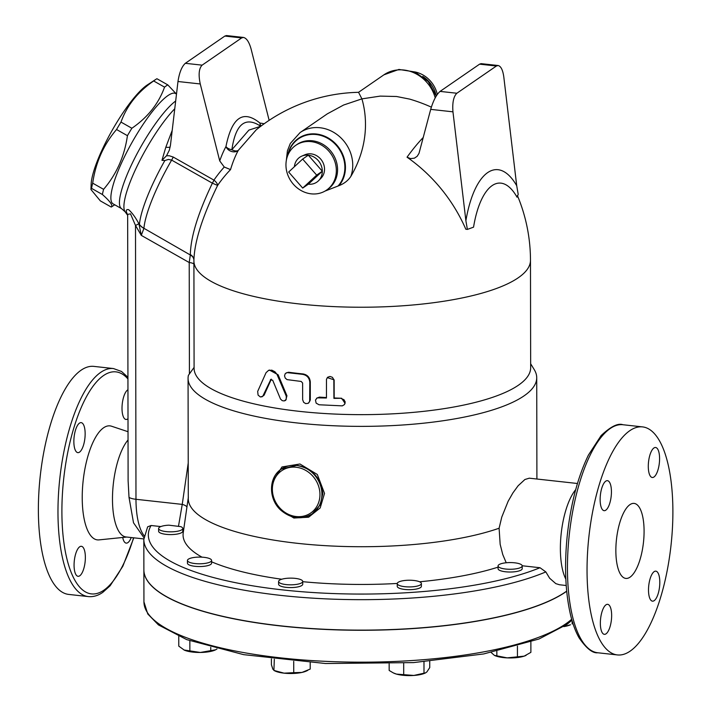 <?xml version="1.0" encoding="UTF-8"?>
<svg xmlns="http://www.w3.org/2000/svg" width="711" height="711" viewBox="0 0 711 711"><rect width="100%" height="100%" fill="white"/><g stroke="black" fill="none" stroke-linecap="round" stroke-linejoin="round"><path stroke-width="1.07" d="M281.485 469.011L296.683 465.403C312.28 468.442 320.99 477.863 322.803 493.674L320.066 505.032L312.298 513.76M281.636 468.905L281.316 469.127A27.169 24.201 -124.6 0 1 296.683 465.403A27.169 24.201 -124.6 0 1 320.563 485.72A27.169 24.201 -124.6 0 1 312.138 513.875L312.449 513.662M280.694 510.054L293.865 518.026L308.61 517.217L320.163 507.965L324.527 493.416L317.319 474.486L299.953 463.999L281.983 466.958L272.304 482.076M506.214 562.765L502.748 554.518L500.162 544.333L499.104 528.229A174.328 48.339 179.9 0 1 305.223 544.119A174.328 48.339 179.9 0 1 188.282 498.687L188.068 378.323A174.328 48.339 179.9 0 1 188.406 375.31L194.121 367.347M499.104 528.229L501.762 517.11L508.134 501.282L512.88 492.954L518.123 485.764L524.914 479.498L529.295 478.183L577.456 483.498M530.664 363.765L534.272 369.667A174.328 48.339 179.9 0 1 536.725 377.719A174.328 48.339 179.9 0 1 362.486 426.369A174.328 48.339 179.9 0 1 188.068 378.323M175.679 101.006A63.395 13.785 119.5 0 0 134.139 159.371A63.395 13.785 119.5 0 0 121.625 208.696L113.067 203.844A63.395 13.785 -60.5 0 1 126.06 153.576A63.395 13.785 -60.5 0 1 167.938 95.585A63.395 13.785 -60.5 0 1 175.573 93.541L176.497 94.065M114.738 204.786L112.134 206.474A71.695 15.589 -60.5 0 1 111.218 207.043C113.253 205.683 110.312 201.506 102.402 194.512A71.695 15.589 -60.5 0 1 103.584 189.33C116.506 174.266 124.461 156.376 127.438 135.677A71.695 15.589 -60.5 0 1 131.873 128.256C147.737 117.359 158.633 103.655 164.552 87.133A71.695 15.589 -60.5 0 1 166.223 85.898A71.695 15.589 -60.5 0 1 167.805 84.893L176.408 94.012M90.955 189.517L91.15 184.185A61.884 13.456 -60.5 0 1 111.725 131.108A61.884 13.456 -60.5 0 1 146.875 85.222A61.884 13.456 -60.5 0 1 147.444 84.84L155.993 79.285A71.695 15.589 119.5 0 0 155.336 79.73A71.695 15.589 119.5 0 0 153.665 80.965C137.792 91.852 126.905 105.557 120.986 122.079A71.695 15.589 119.5 0 0 116.551 129.509C103.628 144.573 95.674 162.455 92.688 183.162A71.695 15.589 119.5 0 0 91.515 188.344L90.955 189.517L100.331 200.875L111.218 207.043M167.805 84.893L156.918 78.725A71.695 15.589 119.5 0 0 155.993 79.285M102.402 194.512L91.515 188.344M103.584 189.33L92.688 183.162M127.438 135.677L116.551 129.509M131.873 128.256L120.986 122.079M164.552 87.133L153.665 80.965M172.204 130.371L165.832 147.204L161.966 160.331L166.516 155.771L169.334 150.181L170.444 145.266L177.981 81.507L200.253 83.96C198.307 74.682 198.929 68.416 202.12 65.154L185.322 63.306C181.803 66.523 179.35 72.593 177.981 81.507M164.854 160.544A75.695 16.46 119.5 0 0 139.418 224.409L139.409 224.64A15.091 13.056 1.4 0 0 143.915 228.382L143.915 228.293A76.975 16.735 -60.5 0 1 171.635 160.099L168.445 159.424L164.854 160.544L161.966 160.331M127.651 214.367L130.504 213.842L135.499 225.458L141.285 235.368L138.903 223.769C135.632 217.602 132.21 212.9 128.647 209.674C125.838 209.105 125.545 210.865 127.749 214.953M241.651 37.923L243.5 37.443L226.462 35.559L224.854 36.065L241.651 37.923L202.12 65.154M224.854 36.065L185.322 63.306M200.253 83.96L219.726 160.908L224.258 167.023L230.533 169.609A146.733 61.546 -99.5 0 1 238.256 150.403A7.545 6.026 28.3 0 1 225.947 146.59A7.545 4.364 -170.4 0 0 231.857 149.737C235.341 126.043 243.757 117.502 257.106 124.132L257.142 124.149M269.149 120.337L251.072 48.943C249.143 42.029 246.619 38.198 243.5 37.443M498.153 65.519L481.107 63.643L479.596 64.159L496.394 66.016L498.153 65.519C500.935 66.239 502.81 70.007 503.788 76.815L516.719 185.74A88.635 34.661 89 0 0 465.892 220.757L452.96 111.831C452.24 102.686 453.547 96.492 456.862 93.248L440.065 91.399C436.421 94.607 433.292 100.598 430.697 109.37L419.001 153.363L417.188 156.278L414.424 158.162L410.594 158.615L407.039 157.193A163.761 45.175 111.2 0 1 423.267 137.454M496.394 66.016L456.862 93.248M479.596 64.159L440.065 91.399M465.892 220.757L467.376 229.404L473.553 227.156A75.153 29.391 -91 0 1 517.03 197.196L518.203 194.387L516.719 185.74M407.039 157.193A153.976 137.161 -124.6 0 1 465.829 229.235L467.376 229.404M260.582 126.105A7.545 6.035 132.5 0 1 260.013 123.119A7.545 6.808 -85 0 0 260.99 126.105M256.289 129.775L238.256 150.403A7.545 4.097 35.2 0 1 231.857 149.737L248.912 130.095L260.821 126.238M230.533 169.609A152.003 135.401 -124.6 0 0 217.602 185.438C202.359 216.748 194.467 241.66 193.907 260.19M193.907 259.399L193.907 259.399A168.285 168.285 0 0 0 193.907 260.857L194.094 368.271A168.285 46.668 179.9 0 0 362.459 414.646A168.285 46.668 179.9 0 0 530.664 367.685L530.477 260.27A168.285 46.668 179.9 0 1 362.272 307.232A168.285 46.668 179.9 0 1 193.907 260.857M431.346 107.139A168.285 168.285 0 0 0 409.687 99.113L396.56 96.5L380.216 96.109L361.908 98.873C365.267 110.258 371.524 141.107 350.843 176.408C348.114 180.558 344.168 183.642 338.987 185.66L324.945 191.117M350.843 176.408A35.23 31.382 -124.6 0 0 339.254 136.343A35.23 31.382 -124.6 0 0 300.086 132.575L327.282 113.867L343.609 105.024L361.908 98.873L358.557 92.314A168.285 168.285 0 0 0 256.271 129.784M224.258 167.023A158.82 141.48 -124.6 0 0 213.94 180.123A7.545 3.244 -145.5 0 1 217.602 185.438L212.376 183.18A7.545 1.644 119.5 0 0 213.94 180.123L173.208 157.042A7.545 1.644 -60.5 0 1 171.635 160.099L212.376 183.18C198.049 213.078 190.708 236.879 190.335 254.6A7.545 6.541 179.3 0 1 193.907 259.915M302.699 188.077L288.675 172.026L302.646 159.068L316.671 175.119L302.699 188.077L308.343 184.185A15.091 13.447 -124.6 0 0 318.652 180.621A15.091 13.447 -124.6 0 0 322.314 171.227L316.671 175.119M318.652 180.621L321.025 178.194A14.433 12.86 55.4 0 0 323.389 163.503A14.433 12.86 55.4 0 0 311.125 153.869A14.433 12.86 55.4 0 0 304.895 154.776L301.784 156.127A15.091 13.447 -124.6 0 1 308.298 155.185L322.314 171.227A15.091 13.447 -124.6 0 0 308.298 155.185L302.646 159.068M322.314 171.227L308.343 184.185M301.784 156.127A15.091 13.447 -124.6 0 0 294.39 166.73M271.371 379.203L270.376 379.834L272.695 380.243L280.49 399.022L282.231 400.649L284.187 400.951L286.257 399.386L286.266 396.178L276.943 374.253L274.917 371.755L271.851 370.173L268.536 370.413L266.047 372.688L257.666 391.423L258.084 395.103L260.395 396.987L262.794 396.223L270.918 379.292M268.536 370.413L269.389 370.049L278.134 374.795L286.942 395.805L285.724 400.284L285.049 400.649M271.193 379.487L264.11 395.174L261.826 396.907M341.449 398.684L343.946 399.662L345.208 401.946L344.533 404.515L342.32 405.865L319.052 404.772L316.137 403.137L315.471 400.053L317.204 397.867L326.447 398L326.465 379.283L327.673 377.221L330.011 376.448L332.419 377.319L333.841 379.665L333.921 398.391L341.635 398.267L345.102 403.413M327.273 377.603L334.143 379.852L334.17 397.973A168.285 46.668 -0.1 0 0 341.635 398.267M316.573 398.276L319.426 397.111A168.285 46.668 -0.1 0 0 326.447 397.573M302.655 399.724L303.624 402.302L305.659 403.599L308.147 403.333L309.658 401.555L309.809 382.278C309.365 377.852 306.965 375.204 302.61 374.341L287.048 372.617L285.164 373.755L284.533 375.897L285.235 378.083L287.057 379.621L301.206 381.452L302.628 383.042L302.655 399.724M286.08 372.946L288.595 372.244A168.285 46.668 -0.1 0 0 303.144 373.95C307.454 374.804 309.836 377.452 310.28 381.887L310.307 400.009L308.681 402.968M517.901 563.343A12.078 3.351 179.9 0 1 522.212 565.903A12.078 3.351 179.9 0 1 510.143 569.271A12.078 3.351 179.9 0 1 498.064 565.947A12.078 3.351 179.9 0 1 505.032 562.899A12.078 3.351 179.9 0 1 517.901 563.343M522.212 565.903L522.221 568.658A12.078 3.351 179.9 0 1 510.151 572.026A12.078 3.351 179.9 0 1 498.073 568.702L498.064 565.947M421.028 582.744A12.078 3.351 179.9 0 1 421.383 583.553A12.078 3.351 179.9 0 1 409.314 586.922A12.078 3.351 179.9 0 1 397.236 583.598A12.078 3.351 179.9 0 1 407.83 580.256A12.078 3.351 179.9 0 1 421.028 582.744M421.383 583.553L421.392 586.308A12.078 3.351 179.9 0 1 409.323 589.686A12.078 3.351 179.9 0 1 397.245 586.353L397.236 583.598M301.864 582.718A12.078 3.351 179.9 0 1 288.364 584.771A12.078 3.351 179.9 0 1 278.588 581.509A12.078 3.351 179.9 0 1 290.657 578.132A12.078 3.351 179.9 0 1 302.735 581.465A12.078 3.351 179.9 0 1 301.864 582.718M302.735 581.465L302.744 584.22A12.078 3.351 179.9 0 1 301.864 585.473A12.078 3.351 179.9 0 1 288.373 587.526A12.078 3.351 179.9 0 1 278.596 584.264L278.588 581.509M205.923 563.272A12.078 3.351 179.9 0 1 193.668 563.379A12.078 3.351 179.9 0 1 187.446 560.464A12.078 3.351 179.9 0 1 199.515 557.095A12.078 3.351 179.9 0 1 211.594 560.419A12.078 3.351 179.9 0 1 205.923 563.272M211.594 560.419L211.602 563.174A12.078 3.351 179.9 0 1 205.932 566.027A12.078 3.351 179.9 0 1 193.676 566.134A12.078 3.351 179.9 0 1 187.446 563.219L187.446 560.464M182.763 528.469L182.771 531.224A12.078 3.351 179.9 0 1 170.702 534.592A12.078 3.351 179.9 0 1 158.624 531.268L158.615 528.513A12.078 3.351 179.9 0 1 168.898 525.18L180.781 526.638A12.078 3.351 179.9 0 1 182.763 528.469A12.078 3.351 179.9 0 1 170.693 531.837A12.078 3.351 179.9 0 1 158.615 528.513M183.545 530.593L182.771 529.793M185.811 514.844L186.886 507.396A7.545 2.471 8.2 0 0 182.238 504.392L178.488 526.238M566.685 591.117A218.846 60.693 -0.1 0 1 322.403 629.155A218.846 60.693 -0.1 0 1 143.88 569.822L143.826 539.365L147.621 526.842L151.088 525.5L160.828 526.575M563.832 626.604L570.48 624.756A18.113 5.021 179.9 0 1 563.814 626.613M572.124 620.854L572.133 623.929L572.862 622.587M491.141 652.476L494.367 655.355L507.156 657.879L524.176 656.137A18.113 5.021 179.9 0 1 507.156 657.879A18.113 5.021 179.9 0 1 494.607 655.471A18.113 5.021 179.9 0 1 494.474 655.4M526.087 655.364A18.113 5.021 179.9 0 1 525.98 655.418A18.113 5.021 179.9 0 1 524.176 656.137L530.886 652.351L530.868 641.953M389.157 663.87L389.175 670.464L393.299 672.89L396.445 674.099L413.855 675.45A18.113 5.021 179.9 0 1 396.445 674.099A18.113 5.021 179.9 0 1 393.778 673.121A18.113 5.021 179.9 0 1 393.583 673.024M425.454 672.917A18.113 5.021 179.9 0 1 425.151 673.068A18.113 5.021 179.9 0 1 413.855 675.45L425.631 672.837L426.876 671.939L429.746 667.593L429.737 661.31M271.406 658.901L271.415 664.794L272.882 669.22L274.339 670.535L284.036 673.157A18.113 5.021 179.9 0 1 275.139 671.033L273.904 670.437L274.322 659.266M293.732 672.677L301.971 672.428A18.113 5.021 179.9 0 1 284.036 673.157L293.732 672.677L293.714 661.328M307.739 670.384L306.503 670.971A18.113 5.021 179.9 0 1 301.971 672.428L310.209 669.078L310.2 662.643M184.318 650.138A18.113 5.021 179.9 0 1 183.989 649.987L200.315 652.467A18.113 5.021 179.9 0 1 184.318 650.138L178.772 646.13L178.754 636.354M215.362 649.934L215.371 649.925A18.113 5.021 179.9 0 1 215.362 649.934A18.113 5.021 179.9 0 1 200.315 652.467L215.664 649.783L216.988 648.965M496.847 651.267L496.856 655.844M517.43 646.121L517.448 656.813M403.688 663.212L403.706 674.615M423.978 661.817L423.996 673.175M189.846 640.789L189.864 651.036M210.758 647.339L210.758 650.796M143.88 569.893A218.846 60.693 -0.1 0 0 143.88 569.964A218.846 60.693 -0.1 0 0 322.421 629.297A218.846 60.693 -0.1 0 0 566.694 591.25M437.301 94.403A27.169 24.201 -124.6 0 0 414.877 71.927M311.098 141.631A27.169 24.201 -124.6 0 0 295.732 145.364A27.169 24.201 -124.6 0 0 291.217 181.465A27.169 24.201 -124.6 0 0 326.562 190.113A27.169 24.201 -124.6 0 0 334.979 161.948A27.169 24.201 -124.6 0 0 311.098 141.631M522.203 565.769L539.996 567.725L545.835 571.911L549.647 578.239L555.798 583.624L559.468 584.762L566.205 585.509M498.064 567.138A179.607 49.806 179.9 0 1 419.552 581.785M397.245 583.455A179.607 49.806 179.9 0 1 302.735 581.687M281.769 579.234A179.607 49.806 179.9 0 1 211.594 561.814M202.013 557.166A179.607 49.806 179.9 0 1 183.207 532.93L185.82 514.808M186.886 507.396L188.371 497.131M139.418 224.409A15.091 13.296 5.1 0 0 143.915 228.293L190.317 254.982A7.545 6.31 179.2 0 1 193.907 260.057M190.317 254.982L189.224 262.528A7.545 2.089 179.9 0 1 193.907 264.261M189.419 373.702L189.224 262.528L141.285 235.368L143.915 228.382M144.137 535.747A55.094 19.828 -83.7 0 1 135.979 499.291L135.499 225.458L138.903 223.769M143.898 537.667L133.517 522.807L129.011 497.345L128.113 480.805L127.651 214.642M630.159 651.125A114.711 41.282 96.3 0 0 672.428 528.246A114.711 41.282 96.3 0 0 642.54 426.893A114.711 41.282 96.3 0 0 588.93 536.387A114.711 41.282 96.3 0 0 617.397 654.929A114.711 41.282 96.3 0 0 630.159 651.125M605.754 481.169A15.091 5.43 -83.7 0 1 607.434 480.672A15.091 5.43 -83.7 0 1 611.371 494.003A15.091 5.43 -83.7 0 1 605.808 510.169A15.091 5.43 -83.7 0 1 604.128 510.676A15.091 5.43 -83.7 0 1 600.2 497.336A15.091 5.43 -83.7 0 1 605.754 481.169M575.706 489.639A51.316 18.468 96.3 0 0 561.219 533.33A51.316 18.468 96.3 0 0 565.832 579.136M630.035 577.163A37.736 13.58 -83.7 0 1 625.831 578.416A37.736 13.58 -83.7 0 1 616.473 539.427A37.736 13.58 -83.7 0 1 634.105 503.406A37.736 13.58 -83.7 0 1 643.935 536.743A37.736 13.58 -83.7 0 1 630.035 577.163M659.586 458.604A15.091 5.43 -83.7 0 1 652.289 477.499A15.091 5.43 -83.7 0 1 648.29 466.38A15.091 5.43 -83.7 0 1 655.595 447.495A15.091 5.43 -83.7 0 1 659.586 458.604M654.182 600.653A15.091 5.43 -83.7 0 1 652.502 601.159A15.091 5.43 -83.7 0 1 648.565 587.819A15.091 5.43 -83.7 0 1 654.129 571.653A15.091 5.43 -83.7 0 1 655.809 571.155A15.091 5.43 -83.7 0 1 659.746 584.486A15.091 5.43 -83.7 0 1 654.182 600.653M600.351 623.227A15.091 5.43 -83.7 0 1 607.647 604.332A15.091 5.43 -83.7 0 1 611.647 615.442A15.091 5.43 -83.7 0 1 604.341 634.336A15.091 5.43 -83.7 0 1 600.351 623.227M74.068 565.192A15.091 5.43 -83.7 0 1 81.374 546.297A15.091 5.43 -83.7 0 1 85.116 561.886A15.091 5.43 -83.7 0 1 78.068 576.301A15.091 5.43 -83.7 0 1 74.068 565.192M79.481 423.134A15.091 5.43 -83.7 0 1 81.161 422.636A15.091 5.43 -83.7 0 1 84.902 438.234A15.091 5.43 -83.7 0 1 77.846 452.64A15.091 5.43 -83.7 0 1 73.917 439.3A15.091 5.43 -83.7 0 1 79.481 423.134M128.007 418.717A15.091 5.43 -83.7 0 1 126.007 419.463A15.091 5.43 -83.7 0 1 122.096 405.705A15.091 5.43 -83.7 0 1 127.953 389.761M131.224 537.543A15.091 5.43 -83.7 0 1 127.9 542.617A15.091 5.43 -83.7 0 1 126.22 543.124A15.091 5.43 -83.7 0 1 122.71 537.463M88.315 596.582A114.711 41.282 96.3 0 1 59.857 478.041A114.711 41.282 96.3 0 1 113.467 368.556L93.87 366.387A114.711 41.282 96.3 0 0 40.26 475.881A114.711 41.282 96.3 0 0 68.718 594.423L88.315 596.582C93.257 597.053 98.082 595.649 102.793 592.361L110.134 585.766L122.843 566.232L133.81 537.827M128.024 431.71L111.538 426.218A57.351 20.646 96.3 0 0 83.169 480.618A57.351 20.646 96.3 0 0 99.007 539.889L126.771 537.054M128.042 439.967A51.316 18.468 96.3 0 0 112.507 496.322A51.316 18.468 96.3 0 0 126.06 536.974L143.835 538.929M571.671 619.254A218.846 60.693 179.9 0 1 329.815 661.532A218.846 60.693 179.9 0 1 143.942 601.862L147.772 613.975L158.473 624.933L186.726 639.624L243.695 654.662L325.585 663.523L413.571 662.599L483.702 653.942L538.956 639.02L566.943 624.4L571.946 620.214M296.771 517.608A27.169 24.201 -124.6 0 0 312.138 513.875C301.757 519.999 291.439 518.879 281.183 510.507C268.296 499.522 268.26 477.41 281.316 469.127M296.123 467.243A25.658 22.859 55.4 0 1 319.959 494.518A25.658 22.859 55.4 0 1 296.203 516.542A25.658 22.859 55.4 0 1 272.366 489.266A25.658 22.859 55.4 0 1 296.123 467.243M165.832 147.204A9.581 2.88 -160.5 0 0 170.187 146.91M127.651 215.273L125.109 211.789A64.674 14.06 -60.5 0 1 137.01 166.321A64.674 14.06 -60.5 0 1 174.764 108.747M264.163 123.776A153.318 64.301 80.5 0 0 260.013 123.119C243.198 109.396 231.848 117.217 225.947 146.59A153.318 64.301 80.5 0 0 219.726 160.908M430.697 109.37L452.96 111.831M173.208 157.042L169.2 155.745L166.516 155.771M286.942 395.805L286.266 396.178M278.134 374.795L277.379 375.159M264.11 395.174L263.23 395.52M310.307 400.009L309.845 400.409M310.28 381.887L309.809 382.278M303.144 373.95L302.61 374.341M288.595 372.244L287.928 372.617M129.011 497.345A12.531 3.475 -0.1 0 0 135.979 499.291L182.238 504.392L188.219 463.048M436.234 96.047L428.28 81.552L414.931 71.953L398.933 69.438L383.887 74.842A35.23 31.382 55.4 0 1 435.212 97.834M436.216 95.985A27.169 24.201 -124.6 0 0 422.743 76.433M287.626 155.736A31.408 27.978 55.4 0 1 328.358 138.058A31.408 27.978 55.4 0 1 338.987 185.66M295.732 145.364L296.967 144.511A27.169 24.201 55.4 0 1 312.342 140.778A27.169 24.201 55.4 0 1 336.214 161.095A27.169 24.201 55.4 0 1 327.798 189.25L326.562 190.113M338.045 186.015A30.982 27.605 -124.6 0 0 328.989 139.116A30.982 27.605 -124.6 0 0 288.115 154.571M539.996 567.725A214.322 59.431 179.9 0 1 283.529 589.997A214.322 59.431 179.9 0 1 151.088 525.5M143.826 539.365A218.846 60.693 -0.1 0 0 300.238 597.249A218.846 60.693 -0.1 0 0 545.835 571.911M617.397 654.929L597.8 652.769A114.711 41.282 -83.7 0 1 569.333 534.228A114.711 41.282 -83.7 0 1 622.943 424.734L642.54 426.893M133.552 537.8A111.689 40.198 -83.7 0 1 103.877 590.183A111.689 40.198 -83.7 0 1 63.857 477.374A111.689 40.198 -83.7 0 1 127.936 378.945M536.725 377.719L536.903 479.018M260.75 126.194L257.106 124.132M530.477 260.27A168.285 168.285 0 0 0 517.421 195.569M425.151 673.068L425.631 672.837M393.778 673.121L393.299 672.89M143.88 569.964L143.942 601.862M383.887 74.842L358.504 92.332M300.086 132.575L290.319 143.462L287.413 150.821L286.32 160.499M125.109 211.789L121.617 208.687M113.467 368.556L121.528 371.471L127.936 377.265M597.8 652.769C592.627 653.427 586.379 648.432 579.056 637.794C575.537 631.581 572.675 623.858 570.471 614.606C565.227 591.65 564.196 564.907 567.378 534.388C570.951 503.095 577.963 476.663 588.415 455.093L601.133 435.559C610.722 426.529 617.992 422.921 622.943 424.734"/></g></svg>
